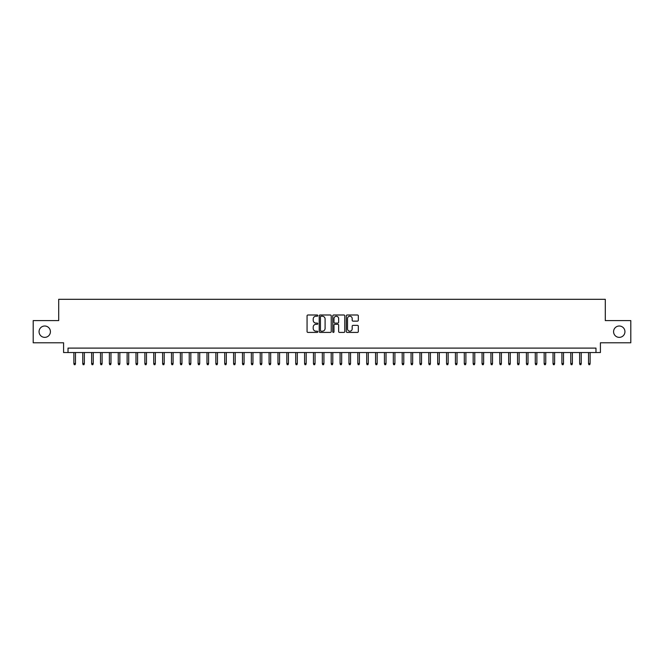 <?xml version="1.0" encoding="UTF-8"?>
<svg xmlns="http://www.w3.org/2000/svg" width="664" height="664" viewBox="0 0 664 664"><rect width="100%" height="100%" fill="white"/><g stroke="black" fill="none" stroke-linecap="round" stroke-linejoin="round"><path stroke-width="1" d="M317.807 315.607A0.606 0.606 0 0 0 317.193 314.993L307.938 314.993A0.871 0.871 0 0 0 307.067 315.865L307.067 331.543A0.871 0.871 0 0 0 307.938 332.415L317.193 332.415A0.606 0.606 0 0 0 317.807 331.801A0.606 0.606 0 0 0 317.193 331.195L315.998 331.195A2.789 2.789 0 0 1 313.209 328.406L313.209 327.103A2.789 2.789 0 0 1 315.998 324.314L317.193 324.314A0.606 0.606 0 0 0 317.807 323.7A0.606 0.606 0 0 0 317.193 323.094L315.998 323.094A2.789 2.789 0 0 1 313.209 320.305L313.209 319.002A2.789 2.789 0 0 1 315.998 316.213L317.193 316.213A0.606 0.606 0 0 0 317.807 315.607M613.586 331.693A5.677 5.677 0 0 0 619.263 337.37A5.677 5.677 0 0 0 624.94 331.693A5.677 5.677 0 0 0 619.263 326.007A5.677 5.677 0 0 0 613.586 331.693M39.06 331.693A5.677 5.677 0 0 0 44.737 337.37A5.677 5.677 0 0 0 50.414 331.693A5.677 5.677 0 0 0 44.737 326.007A5.677 5.677 0 0 0 39.06 331.693M357.456 321.135A0.871 0.871 0 0 0 358.328 320.264L358.328 315.865A0.871 0.871 0 0 0 357.456 314.993L347.172 314.993A0.871 0.871 0 0 0 346.309 315.865L346.309 331.543A0.871 0.871 0 0 0 347.172 332.415L357.456 332.415A0.871 0.871 0 0 0 358.328 331.543L358.328 326.231A0.871 0.871 0 0 0 357.456 325.36L353.057 325.36A0.871 0.871 0 0 0 352.186 326.231L352.186 328.863A2.332 2.332 0 0 1 349.853 331.195A2.332 2.332 0 0 1 347.521 328.863L347.521 318.546A2.332 2.332 0 0 1 349.853 316.213A2.332 2.332 0 0 1 352.186 318.546L352.186 320.264A0.871 0.871 0 0 0 353.057 321.135L357.456 321.135M595.973 352.542L600.414 352.542L600.414 342.782L630.8 342.782L630.8 320.596L605.294 320.596L605.294 299.306L58.706 299.306L58.706 320.596L33.2 320.596L33.2 342.782L63.586 342.782L63.586 352.542L595.973 352.542L595.973 348.102L68.027 348.102L68.027 352.542M331.236 315.865A0.871 0.871 0 0 0 330.365 314.993L320.089 314.993A0.871 0.871 0 0 0 319.218 315.865L319.218 331.543A0.871 0.871 0 0 0 320.089 332.415L330.365 332.415A0.871 0.871 0 0 0 331.236 331.543L331.236 315.865M333.635 314.993L343.911 314.993A0.871 0.871 0 0 1 344.782 315.865L344.782 331.543A0.871 0.871 0 0 1 343.911 332.415L339.512 332.415A0.871 0.871 0 0 1 338.64 331.543L338.64 325.186A0.871 0.871 0 0 0 337.768 324.314L334.855 324.314A0.871 0.871 0 0 0 333.984 325.186L333.984 331.801A0.606 0.606 0 0 1 333.369 332.415A0.606 0.606 0 0 1 332.764 331.801L332.764 315.865A0.871 0.871 0 0 1 333.635 314.993M321.044 316.213A0.606 0.606 0 0 0 320.438 316.819L320.438 330.581A0.606 0.606 0 0 0 321.044 331.195L322.314 331.195A2.789 2.789 0 0 0 325.094 328.406L325.094 319.002A2.789 2.789 0 0 0 322.314 316.213L321.044 316.213M338.64 318.587A2.332 2.332 0 0 0 336.308 316.255A2.332 2.332 0 0 0 333.984 318.587L333.984 322.223A0.871 0.871 0 0 0 334.855 323.094L337.768 323.094A0.871 0.871 0 0 0 338.64 322.223L338.64 318.587M75.48 363.54L75.123 364.694L74.235 364.694L73.887 363.54L75.48 363.54L75.48 352.542M73.887 363.54L73.887 352.542M84.353 363.54L83.996 364.694L83.108 364.694L82.759 363.54L84.353 363.54L84.353 352.542M82.759 363.54L82.759 352.542M93.226 363.54L92.869 364.694L91.981 364.694L91.632 363.54L93.226 363.54L93.226 352.542M91.632 363.54L91.632 352.542M102.098 363.54L101.741 364.694L100.853 364.694L100.505 363.54L102.098 363.54L102.098 352.542M100.505 363.54L100.505 352.542M110.971 363.54L110.614 364.694L109.726 364.694L109.377 363.54L110.971 363.54L110.971 352.542M109.377 363.54L109.377 352.542M119.844 363.54L119.487 364.694L118.607 364.694L118.25 363.54L119.844 363.54L119.844 352.542M118.25 363.54L118.25 352.542M128.716 363.54L128.359 364.694L127.48 364.694L127.123 363.54L128.716 363.54L128.716 352.542M127.123 363.54L127.123 352.542M137.589 363.54L137.24 364.694L136.352 364.694L135.995 363.54L137.589 363.54L137.589 352.542M135.995 363.54L135.995 352.542M146.462 363.54L146.113 364.694L145.225 364.694L144.868 363.54L146.462 363.54L146.462 352.542M144.868 363.54L144.868 352.542M155.334 363.54L154.986 364.694L154.098 364.694L153.741 363.54L155.334 363.54L155.334 352.542M153.741 363.54L153.741 352.542M164.207 363.54L163.859 364.694L162.97 364.694L162.614 363.54L164.207 363.54L164.207 352.542M162.614 363.54L162.614 352.542M173.08 363.54L172.731 364.694L171.843 364.694L171.486 363.54L173.08 363.54L173.08 352.542M171.486 363.54L171.486 352.542M181.953 363.54L181.604 364.694L180.716 364.694L180.359 363.54L181.953 363.54L181.953 352.542M180.359 363.54L180.359 352.542M190.834 363.54L190.477 364.694L189.589 364.694L189.232 363.54L190.834 363.54L190.834 352.542M189.232 363.54L189.232 352.542M199.706 363.54L199.349 364.694L198.461 364.694L198.104 363.54L199.706 363.54L199.706 352.542M198.104 363.54L198.104 352.542M208.579 363.54L208.222 364.694L207.334 364.694L206.977 363.54L208.579 363.54L208.579 352.542M206.977 363.54L206.977 352.542M217.452 363.54L217.095 364.694L216.207 364.694L215.85 363.54L217.452 363.54L217.452 352.542M215.85 363.54L215.85 352.542M226.324 363.54L225.968 364.694L225.079 364.694L224.722 363.54L226.324 363.54L226.324 352.542M224.722 363.54L224.722 352.542M235.197 363.54L234.84 364.694L233.952 364.694L233.595 363.54L235.197 363.54L235.197 352.542M233.595 363.54L233.595 352.542M244.07 363.54L243.713 364.694L242.825 364.694L242.468 363.54L244.07 363.54L244.07 352.542M242.468 363.54L242.468 352.542M252.942 363.54L252.586 364.694L251.697 364.694L251.341 363.54L252.942 363.54L252.942 352.542M251.341 363.54L251.341 352.542M261.815 363.54L261.458 364.694L260.57 364.694L260.213 363.54L261.815 363.54L261.815 352.542M260.213 363.54L260.213 352.542M270.688 363.54L270.331 364.694L269.443 364.694L269.086 363.54L270.688 363.54L270.688 352.542M269.086 363.54L269.086 352.542M279.561 363.54L279.204 364.694L278.316 364.694L277.967 363.54L279.561 363.54L279.561 352.542M277.967 363.54L277.967 352.542M288.433 363.54L288.076 364.694L287.188 364.694L286.84 363.54L288.433 363.54L288.433 352.542M286.84 363.54L286.84 352.542M297.306 363.54L296.949 364.694L296.061 364.694L295.712 363.54L297.306 363.54L297.306 352.542M295.712 363.54L295.712 352.542M306.179 363.54L305.822 364.694L304.934 364.694L304.585 363.54L306.179 363.54L306.179 352.542M304.585 363.54L304.585 352.542M315.051 363.54L314.694 364.694L313.806 364.694L313.458 363.54L315.051 363.54L315.051 352.542M313.458 363.54L313.458 352.542M323.924 363.54L323.567 364.694L322.687 364.694L322.331 363.54L323.924 363.54L323.924 352.542M322.331 363.54L322.331 352.542M332.797 363.54L332.44 364.694L331.56 364.694L331.203 363.54L332.797 363.54L332.797 352.542M331.203 363.54L331.203 352.542M341.669 363.54L341.313 364.694L340.433 364.694L340.076 363.54L341.669 363.54L341.669 352.542M340.076 363.54L340.076 352.542M350.542 363.54L350.194 364.694L349.305 364.694L348.949 363.54L350.542 363.54L350.542 352.542M348.949 363.54L348.949 352.542M359.415 363.54L359.066 364.694L358.178 364.694L357.821 363.54L359.415 363.54L359.415 352.542M357.821 363.54L357.821 352.542M368.288 363.54L367.939 364.694L367.051 364.694L366.694 363.54L368.288 363.54L368.288 352.542M366.694 363.54L366.694 352.542M377.16 363.54L376.812 364.694L375.924 364.694L375.567 363.54L377.16 363.54L377.16 352.542M375.567 363.54L375.567 352.542M386.033 363.54L385.684 364.694L384.796 364.694L384.439 363.54L386.033 363.54L386.033 352.542M384.439 363.54L384.439 352.542M394.914 363.54L394.557 364.694L393.669 364.694L393.312 363.54L394.914 363.54L394.914 352.542M393.312 363.54L393.312 352.542M403.787 363.54L403.43 364.694L402.542 364.694L402.185 363.54L403.787 363.54L403.787 352.542M402.185 363.54L402.185 352.542M412.659 363.54L412.302 364.694L411.414 364.694L411.058 363.54L412.659 363.54L412.659 352.542M411.058 363.54L411.058 352.542M421.532 363.54L421.175 364.694L420.287 364.694L419.93 363.54L421.532 363.54L421.532 352.542M419.93 363.54L419.93 352.542M430.405 363.54L430.048 364.694L429.16 364.694L428.803 363.54L430.405 363.54L430.405 352.542M428.803 363.54L428.803 352.542M439.277 363.54L438.921 364.694L438.032 364.694L437.676 363.54L439.277 363.54L439.277 352.542M437.676 363.54L437.676 352.542M448.15 363.54L447.793 364.694L446.905 364.694L446.548 363.54L448.15 363.54L448.15 352.542M446.548 363.54L446.548 352.542M457.023 363.54L456.666 364.694L455.778 364.694L455.421 363.54L457.023 363.54L457.023 352.542M455.421 363.54L455.421 352.542M465.896 363.54L465.539 364.694L464.651 364.694L464.294 363.54L465.896 363.54L465.896 352.542M464.294 363.54L464.294 352.542M474.768 363.54L474.411 364.694L473.523 364.694L473.166 363.54L474.768 363.54L474.768 352.542M473.166 363.54L473.166 352.542M483.641 363.54L483.284 364.694L482.396 364.694L482.047 363.54L483.641 363.54L483.641 352.542M482.047 363.54L482.047 352.542M492.514 363.54L492.157 364.694L491.269 364.694L490.92 363.54L492.514 363.54L492.514 352.542M490.92 363.54L490.92 352.542M501.386 363.54L501.029 364.694L500.141 364.694L499.793 363.54L501.386 363.54L501.386 352.542M499.793 363.54L499.793 352.542M510.259 363.54L509.902 364.694L509.014 364.694L508.666 363.54L510.259 363.54L510.259 352.542M508.666 363.54L508.666 352.542M519.132 363.54L518.775 364.694L517.887 364.694L517.538 363.54L519.132 363.54L519.132 352.542M517.538 363.54L517.538 352.542M528.005 363.54L527.648 364.694L526.76 364.694L526.411 363.54L528.005 363.54L528.005 352.542M526.411 363.54L526.411 352.542M536.877 363.54L536.52 364.694L535.64 364.694L535.284 363.54L536.877 363.54L536.877 352.542M535.284 363.54L535.284 352.542M545.75 363.54L545.393 364.694L544.513 364.694L544.156 363.54L545.75 363.54L545.75 352.542M544.156 363.54L544.156 352.542M554.623 363.54L554.274 364.694L553.386 364.694L553.029 363.54L554.623 363.54L554.623 352.542M553.029 363.54L553.029 352.542M563.495 363.54L563.147 364.694L562.259 364.694L561.902 363.54L563.495 363.54L563.495 352.542M561.902 363.54L561.902 352.542M572.368 363.54L572.019 364.694L571.131 364.694L570.774 363.54L572.368 363.54L572.368 352.542M570.774 363.54L570.774 352.542M581.241 363.54L580.892 364.694L580.004 364.694L579.647 363.54L581.241 363.54L581.241 352.542M579.647 363.54L579.647 352.542M590.113 363.54L589.765 364.694L588.877 364.694L588.52 363.54L590.113 363.54L590.113 352.542M588.52 363.54L588.52 352.542"/></g></svg>
